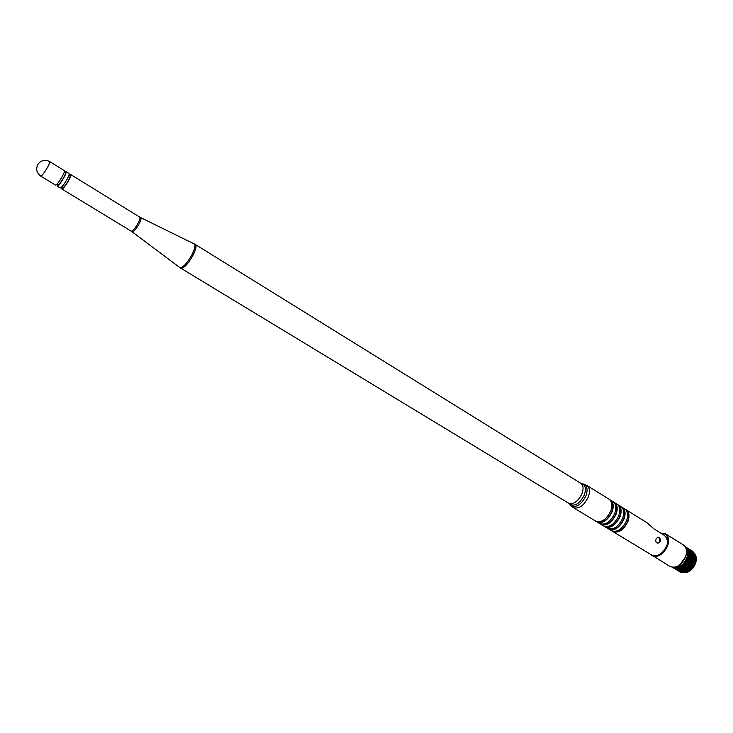 <?xml version="1.0" encoding="UTF-8"?>
<svg xmlns="http://www.w3.org/2000/svg" width="733" height="733" viewBox="0 0 733 733"><rect width="100%" height="100%" fill="white"/><g stroke="black" fill="none" stroke-linecap="round" stroke-linejoin="round"><path stroke-width="1.1" d="M660.186 541.44L658.042 543.199C656.017 542.906 655.366 541.476 656.09 538.92L657.84 537.115C659.764 537.381 660.552 538.819 660.186 541.44M49.679 161.581L64.348 170.624C64.761 171.156 64.064 173.116 62.25 176.488C59.071 181.94 56.817 184.808 55.488 185.101L40.755 176.131C42.028 175.801 44.273 172.896 47.48 167.417C49.322 164.036 50.055 162.085 49.679 161.581C45.217 159.354 41.378 160.151 38.171 163.972C35.578 168.764 36.439 172.823 40.755 176.131M64.284 172.072L65.365 172.741C65.723 173.199 65.136 174.857 63.597 177.734C60.885 182.361 58.97 184.798 57.834 185.046L56.743 184.377M64.77 172.374L66.034 171.669C66.446 172.2 65.759 174.152 63.945 177.523C60.766 182.975 58.512 185.843 57.174 186.127L57.229 184.679M66.034 171.669L69.049 173.529C69.479 174.069 68.792 176.021 66.987 179.393C63.817 184.835 61.554 187.694 60.207 187.969L57.174 186.127M69.003 174.976L70.066 175.636C70.432 176.103 69.855 177.762 68.316 180.63C65.622 185.257 63.698 187.685 62.543 187.914L61.471 187.263M69.452 175.26L70.725 174.564C71.165 175.105 70.478 177.056 68.673 180.428C65.503 185.87 63.24 188.72 61.884 188.995L61.929 187.538M609.141 499.246C612.119 501.5 612.641 505.422 610.717 511.02C606.393 519.578 601.399 522.959 595.718 521.172L573.233 507.566C578.823 509.288 583.816 505.825 588.205 497.176C590.193 491.541 589.726 487.61 586.812 485.393L609.141 499.246M610.772 500.886C613.173 503.232 613.503 506.879 611.762 511.826C607.941 519.605 603.323 522.959 597.917 521.869M609.792 499.732L610.507 500.098C613.484 502.352 614.016 506.274 612.092 511.863C607.776 520.421 602.773 523.802 597.093 521.997L596.433 521.53M610.507 500.098L613.1 501.702C616.077 503.956 616.618 507.887 614.694 513.466C610.387 522.015 605.394 525.378 599.695 523.573L597.093 521.997M614.73 503.351C617.131 505.697 617.47 509.334 615.738 514.273C611.936 522.024 607.327 525.359 601.912 524.278M613.741 502.178L614.456 502.545C617.443 504.808 617.983 508.729 616.068 514.309C611.762 522.849 606.768 526.212 601.06 524.407L600.409 523.93M614.456 502.545L617.03 504.139C620.026 506.411 620.567 510.333 618.661 515.904C614.373 524.434 609.37 527.787 603.653 525.973L601.06 524.407M618.679 505.797C621.08 508.152 621.419 511.79 619.706 516.71C615.922 524.434 611.313 527.76 605.879 526.688M617.672 504.616L618.386 504.982C621.382 507.245 621.932 511.167 620.026 516.747C615.738 525.268 610.736 528.621 605.018 526.798L604.377 526.331M618.386 504.982L620.952 506.576C623.957 508.849 624.516 512.761 622.61 518.332C618.331 526.853 613.329 530.188 607.602 528.356L605.018 526.798M622.61 508.244C625.011 510.599 625.35 514.236 623.646 519.129C619.88 526.835 615.28 530.151 609.838 529.079M621.593 507.044L622.299 507.41C625.313 509.682 625.863 513.604 623.975 519.166C619.697 527.678 614.694 531.013 608.958 529.18L608.317 528.713M622.299 507.41L624.855 508.995C627.869 511.277 628.438 515.189 626.55 520.751C622.28 529.253 617.278 532.579 611.533 530.738L608.958 529.18M626.523 510.672C628.923 513.036 629.271 516.664 627.576 521.548C623.829 529.226 619.229 532.534 613.787 531.462M625.487 509.462L626.193 509.829C629.216 512.11 629.784 516.023 627.897 521.584C623.636 530.078 618.634 533.404 612.889 531.553L612.247 531.095M626.193 509.829L647.092 522.794L653.763 528.74L663.2 534.586C666.251 536.62 667.699 539.497 667.552 543.217L666.865 545.544C662.724 553.882 657.712 557.071 651.829 555.11L612.889 531.553M656.456 542.612L657.922 543.126L659.837 541.375L658.857 537.408L657.657 537.161M695.012 556.521L695.296 555.449L688.076 550.978L695.324 555.596M688.104 551.124L687.847 552.132L695.507 556.823L688.278 552.361M688.287 552.517L688.287 554.001L695.516 558.464L695.516 556.988M688.287 554.001L688.095 555.541L695.333 560.003L695.516 558.464M688.095 555.541L687.728 557.117L694.976 561.57L695.333 560.003M687.728 557.117L687.178 558.683L694.435 563.146L694.976 561.57M687.178 558.683L686.473 560.223L693.72 564.676L694.435 563.146M686.473 560.223L685.612 561.707L692.868 566.151L693.72 564.676M685.612 561.707L684.613 563.091L691.879 567.525L692.868 566.151M684.613 563.091L683.504 564.355L690.77 568.79L691.879 567.525M683.504 564.355L682.304 565.473L689.57 569.898L690.77 568.79M674.69 567.296C679.775 567.599 683.788 564.538 686.72 558.115C688.058 554.212 687.847 551.051 686.106 548.65M685.172 546.69L692.859 551.436L685.355 546.974M693.711 552.224L686.418 547.652L693.656 552.645M694.417 553.186L687.133 548.605L694.417 553.186L694.261 553.791M687.206 548.724L687.123 549.649L694.325 553.534C696.533 555.944 696.927 559.279 695.516 563.54M687.691 549.723L694.902 554.194M688.296 553.827L695.525 558.299M688.122 555.367L695.37 559.829M687.774 556.943L695.021 561.396M687.252 558.509L694.499 562.971M686.555 560.058L693.812 564.511M685.712 561.542L692.969 565.986M684.732 562.944L691.989 567.379M683.632 564.218L690.898 568.652M682.441 565.354L689.707 569.779M682.304 565.473L681.039 566.426L688.305 570.842L689.57 569.898M681.186 566.325L688.452 570.75M681.039 566.426L679.729 567.195L686.995 571.603L688.305 570.842M679.876 567.113L687.142 571.529M679.729 567.195L678.41 567.754L685.676 572.161L686.995 571.603M678.556 567.709L685.822 572.116M678.41 567.754L677.09 568.112L684.356 572.51L685.126 571.832M677.237 568.084L684.503 572.482M677.09 568.112L675.817 568.249L683.074 572.647L683.733 572.134M675.954 568.24L683.22 572.638M675.817 568.249L675.514 567.727L674.598 568.167L681.855 572.555L682.414 572.244M674.736 568.185L681.992 572.574M674.598 568.167L681.131 572.116M673.59 567.91L680.847 572.299M672.445 567.351L679.903 571.758M679.803 571.804L672.665 567.369M673.471 567.864L673.389 567.406M687.737 549.851L688.076 550.978M686.5 547.753L686.5 548.623L687.133 548.605M685.776 547.789L686.418 547.652M685.657 546.965L685.648 547.496M694.701 555.083L694.957 554.322M70.725 174.564L139.746 217.124C140.36 217.765 139.82 219.744 138.143 223.061C135.101 228.375 132.765 231.069 131.152 231.152L132.077 231.765M140.718 217.664L140.818 217.719C141.414 218.388 140.873 220.386 139.197 223.684C136.155 228.998 133.818 231.71 132.169 231.839L179.741 267.518M194.218 243.887L194.428 243.988C195.684 245.243 194.932 248.679 192.193 254.287C187.135 263.257 183.039 267.71 179.933 267.655L569.11 503.498M139.746 217.124L195.427 244.538C196.71 245.784 195.968 249.229 193.21 254.892C188.106 263.935 183.992 268.397 180.868 268.296M195.427 244.538L580.747 483.276C583.331 485.255 583.734 488.764 581.947 493.804C578.016 501.537 573.563 504.643 568.588 503.122M581.315 483.569L582.249 483.807C585.575 485.53 586.235 489.287 584.256 495.077C579.73 503.681 574.892 506.732 569.743 504.222L569.779 504.258M582.295 483.817L583.789 484.119C587.27 485.924 587.967 489.846 585.905 495.902C581.168 504.9 576.111 508.088 570.723 505.449L573.233 507.566M695.984 561.533L695.434 563.475M695.498 563.576C692.548 570.008 688.479 573.004 683.303 572.555C688.434 572.931 692.474 569.898 695.415 563.457C696.698 559.71 696.524 556.631 694.921 554.221M685.492 556.888C687.288 551.298 686.564 547.294 683.312 544.866C686.629 547.359 687.389 551.39 685.593 556.97C681.415 565.455 676.238 568.625 670.044 566.517C676.156 568.588 681.305 565.372 685.492 556.888M686.225 554.313L685.52 556.897M652.746 555.55C658.518 556.833 663.301 553.543 667.085 545.691C669.256 537.582 667.241 533.432 661.038 533.239M660.864 533.138L665.564 533.853C668.771 536.254 669.449 540.267 667.616 545.893C663.365 554.45 658.216 557.731 652.168 555.706L650.712 554.432M687.811 551.747L695.031 556.219M687.93 553.113L695.159 557.584M687.875 554.56L695.113 559.022M687.636 556.045L694.884 560.507M687.233 557.566L694.481 562.019M686.656 559.068L693.913 563.521M685.932 560.534L693.189 564.978M685.062 561.927L692.318 566.371M684.072 563.219L691.338 567.663M682.982 564.401L690.248 568.826M685.483 556.998L679.784 564.822M695.397 563.576L690.651 570.237M675.24 567.782L675.725 568.075M676.431 567.773L683.697 572.171M677.677 567.553L684.943 571.96M679.317 566.966L686.583 571.383M678.95 567.131L686.207 571.538M680.581 566.288L687.847 570.705M680.215 566.508L687.481 570.925M681.809 565.427L689.075 569.853M681.461 565.693L688.718 570.118M682.652 564.712L689.909 569.138M683.77 563.576L691.027 568.011M684.787 562.312L692.044 566.756M685.694 560.947L692.951 565.39M686.464 559.499L693.711 563.952M687.078 558.005L694.325 562.458M687.536 556.484L694.783 560.947M687.82 554.982L695.058 559.453M687.93 553.525L695.159 557.987M687.508 550.492L694.728 554.954M687.041 549.356L687.609 549.713M580.747 483.276L586.812 485.393M61.884 188.995L131.152 231.152M683.312 544.866L665.564 533.853L660.8 533.102M670.044 566.517L650.684 554.414"/></g></svg>

